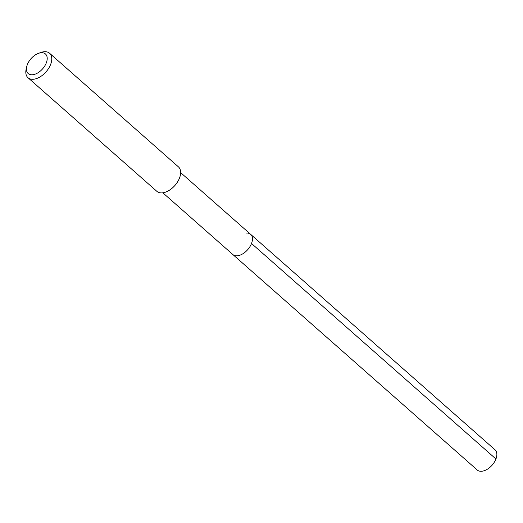 <?xml version="1.0" encoding="UTF-8"?>
<svg xmlns="http://www.w3.org/2000/svg" width="523" height="523" viewBox="0 0 523 523"><rect width="100%" height="100%" fill="white"/><g stroke="black" fill="none" stroke-linecap="round" stroke-linejoin="round"><path stroke-width="0.78" d="M162.849 192.817L477.251 470.007A13.461 7.95 -48.6 0 0 481.794 471.256A13.461 7.95 -48.6 0 0 494.353 462.162A13.461 7.95 -48.6 0 0 495.052 449.819L250.635 234.324A13.461 7.95 131.4 0 1 249.929 246.673A13.461 7.95 131.4 0 1 237.377 255.767A13.461 7.95 131.4 0 1 232.833 254.518A13.461 7.95 -48.6 0 0 237.377 255.767A13.461 7.95 -48.6 0 0 249.929 246.673A13.461 7.95 -48.6 0 0 250.635 234.324A13.461 7.95 131.4 0 0 246.091 233.075M28 77.731L156.88 191.353A16.318 9.636 -48.6 0 0 162.392 192.869A16.318 9.636 -48.6 0 0 177.604 181.847A16.318 9.636 -48.6 0 0 178.454 166.883L49.58 53.254A16.318 9.636 131.4 0 1 48.731 68.225A16.318 9.636 131.4 0 1 33.511 79.248A16.318 9.636 131.4 0 1 28 77.731A16.318 9.636 131.4 0 1 26.15 69.167L26.706 66.689A13.049 7.708 131.4 0 1 38.467 53.353A13.049 7.708 131.4 0 1 41.042 52.751A13.049 7.708 131.4 0 1 46.312 62.852A13.049 7.708 131.4 0 1 32.596 74.75A13.049 7.708 131.4 0 1 26.706 66.689M38.467 53.353L40.853 52.49A16.318 9.636 131.4 0 1 44.069 51.744A16.318 9.636 131.4 0 1 49.58 53.254M495.941 458.985L251.524 243.489M180.651 172.623L250.635 234.324"/></g></svg>

